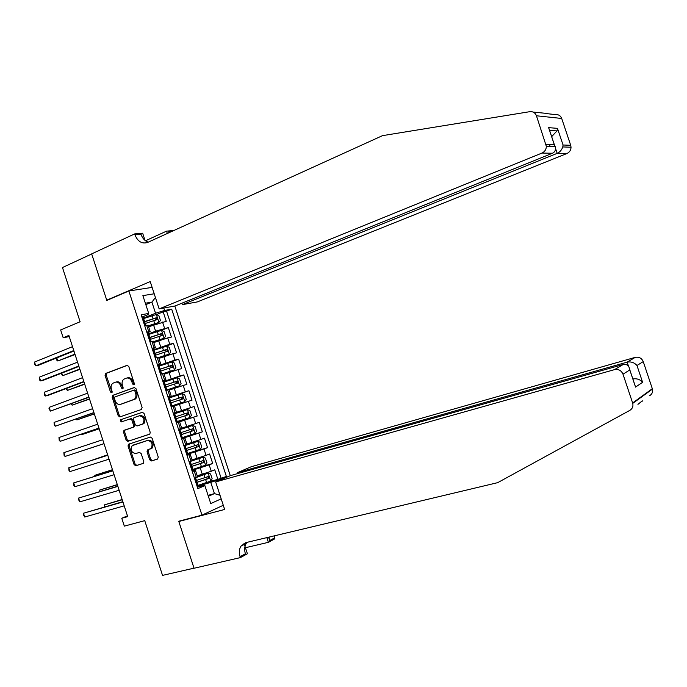 <?xml version="1.0" encoding="UTF-8"?>
<svg xmlns="http://www.w3.org/2000/svg" width="687" height="687" viewBox="0 0 687 687"><rect width="100%" height="100%" fill="white"/><g stroke="black" fill="none" stroke-linecap="round" stroke-linejoin="round"><path stroke-width="1.03" d="M133.785 384.806L134.266 383.38L128.761 366.463L127.043 365.329L105.523 373.479L105.068 375.385L110.487 392.028L111.835 392.732L112.127 391.435L111.423 389.28C110.719 386.661 111.174 384.66 112.797 383.269L115.313 382.221C117.7 381.671 119.512 382.891 120.74 385.871L121.444 388.043L122.638 388.842L123.11 387.434L122.406 385.261C121.702 382.642 122.166 380.632 123.797 379.215L126.365 378.133C128.795 377.584 130.624 378.812 131.87 381.809L132.582 383.999L133.785 384.806M149.654 459.766L151.389 460.977L157.572 459.079L158.276 457.104L152.145 438.263L150.401 437.061L128.375 444.283L128.048 446.035L134.077 464.575L135.777 465.777L143.489 463.296L143.781 461.578L141.187 453.592L139.47 452.389L135.837 453.532C131.44 452.742 130.212 450.114 132.144 445.657L147.379 440.504C151.81 441.234 153.081 443.862 151.2 448.388L147.353 450.011L147.044 451.745L149.654 459.766L150.719 459.38L152.445 460.591L157.881 458.916M128.864 290.987L106.82 300.417L91.689 253.967L62.474 267.535L80.104 321.765L60.645 329.949L63.187 337.772L68.863 335.419L127.705 516.624L121.771 518.256L124.33 526.13L144.742 520.643L162.536 575.388L194.017 568.166L178.732 521.244L201.969 515.147L128.864 290.987L152.128 287.389M141.419 409.495L142.115 407.477L135.992 388.679L134.266 387.52L112.591 395.386L112.179 397.241L118.198 415.747L119.882 416.906L141.419 409.495M144.064 413.462L150.195 432.278L149.86 434.055L127.825 441.337L126.133 440.152L123.548 432.217L124.227 430.26L133.244 427.159L133.596 425.373L131.87 420.075L130.161 418.898L121.135 421.973L120.208 419.894L142.329 412.277L144.064 413.462M207.921 482.154L217.882 479.337L214.773 469.831L211.261 471.273L209.183 464.91L193.038 470.063M195.872 468.44L212.704 463.493L209.595 453.995L206.066 455.361L203.987 448.997L186.727 454.536M187.706 453.712L207.526 447.658L204.425 438.16L200.87 439.457L198.801 433.093L181.557 438.692M181.48 438.435L202.356 431.831L199.256 422.342L195.683 423.561L193.605 417.207L176.396 422.857L197.195 416.013L194.095 406.532L173.33 413.471M173.296 413.359L190.497 407.674L188.418 401.32L192.025 400.212L188.934 390.731L168.942 397.644M168.135 397.541L185.31 391.796L183.24 385.45L186.873 384.411L183.773 374.939L164.279 381.903M164.717 384.72L165.12 384.48L164.124 381.422L162.974 381.732L180.131 375.935L178.053 369.589L181.712 368.618L178.62 359.155L165.481 363.998M158.929 365.51L174.953 360.074L172.875 353.736L176.559 352.843L173.468 343.38L164.906 346.634M153.776 349.709L169.775 344.23L167.705 337.892L171.406 337.068L168.315 327.613L155.588 331.177L148.624 333.908M161.239 330.387L168.315 327.613M211.261 471.273L197.229 475.799M206.066 455.361L192.051 459.904M200.87 439.457L186.864 444.025M195.683 423.561L181.686 428.147M188.418 401.32L174.438 405.94M183.24 385.45L169.268 390.087M178.053 369.589L164.099 374.252M172.875 353.736L158.929 358.416M167.705 337.892L153.768 342.59M223.284 505.28L201.969 515.147M230.291 475.687L174.824 306.024M217.882 479.337L226.392 476.477L171.698 309.15L164.588 310.472L155.545 313.238L143.471 318.124M226.392 476.477L219.746 479.311L219.995 480.084M221.188 498.848L210.746 503.571L204.889 485.64L197.856 488.637L141.153 314.826L148.693 313.427L142.879 295.625L154.206 293.778M163.789 308.042L164.588 310.472M192.128 471.093L195.452 470.346L192.317 471.668M186.881 455.009L190.179 454.167L187.01 455.404M181.643 438.941L184.897 437.997L181.712 439.148M176.404 422.883L179.625 421.835L176.404 422.9M173.261 413.248L176.465 412.14L174.352 405.682L171.115 406.661M168.023 397.206L171.192 395.995L169.088 389.538L165.816 390.431M162.793 381.165L165.928 379.851L163.824 373.402L160.526 374.217M157.563 365.14L160.664 363.724L158.56 357.274L155.236 358.013M152.342 349.125L155.408 347.605L153.304 341.164L149.955 341.808M221.059 477.989L166.572 311.22L163.171 311.855L166.254 321.31L148.607 326.78M147.121 333.118L150.152 331.503L146.786 332.096M148.126 325.295L144.674 325.621M194.438 478.178L208.118 473.163L197.495 476.598M189.131 461.904L192.257 460.539M183.833 445.648L186.984 444.403M178.526 429.392L181.729 428.276M173.227 413.153L176.465 412.14M167.937 396.923L171.192 395.995M162.639 380.701L165.928 379.851M157.357 364.488L160.664 363.724M152.067 348.292L155.408 347.605M169.775 344.23L173.468 343.38M174.953 360.074L178.62 359.155M180.131 375.935L183.773 374.939M185.31 391.796L188.934 390.731M190.497 407.674L194.095 406.532M197.195 416.013L193.605 417.207M202.356 431.831L198.801 433.093M207.526 447.658L203.987 448.997M212.704 463.493L209.183 464.91M208.067 495.353L214.43 493.609L210.772 482.394L198.217 485.941M155.545 313.238L151.904 302.1L145.361 303.233M145.816 304.624L151.904 302.1L155.434 297.514M141.9 317.119L147.988 314.646L148.693 313.427M127.456 515.851L121.771 518.256M63.187 337.772L69.241 336.587M208.367 496.289L214.43 493.609L220.012 495.267M197.375 487.177L203.713 485.4L204.889 485.64M156.456 314.577L163.171 311.855M166.572 311.22L171.698 309.15M147.422 449.942L148.418 449.633L148.109 451.368L150.719 459.38M210.772 482.394L219.746 479.311M134.205 384.428L132.952 381.517C131.715 378.528 129.886 377.3 127.456 377.859L126.975 377.979M115.897 382.066L116.412 381.929C118.799 381.388 120.603 382.607 121.831 385.579L123.059 388.456M127.559 365.278L106.622 373.213L106.176 375.111L112.084 392.432M134.686 387.468L113.681 395.085L113.269 396.94L119.28 415.42L120.689 416.631M134.875 391.032L133.664 390.225L114.849 396.983L114.377 398.374L115.124 400.65C116.335 403.621 118.138 404.849 120.534 404.342L134.36 399.276C135.889 397.85 136.318 395.875 135.622 393.342L134.875 391.032L135.957 390.74L134.746 389.924L133.767 390.199M121.273 404.128L120.534 404.342M135.957 390.74L136.704 393.041C137.391 395.566 136.971 397.541 135.442 398.967L121.616 404.033M149.611 434.227L127.825 441.337M130.161 418.898L131.243 418.572L132.952 419.74L134.669 425.03L133.991 427.013L124.982 430.096L124.63 431.874L127.207 439.792L128.907 440.977M142.604 412.226L121.505 419.448L122.02 421.672M142.037 424.308L142.956 423.767C145 419.207 143.772 416.554 139.263 415.798L133.913 417.696L133.553 419.508L135.279 424.806L136.996 425.992L144.03 423.432C146.073 418.872 144.845 416.219 140.346 415.472L139.418 415.755M143.111 423.965L136.996 425.992M148.564 449.513L147.353 450.011M150.307 448.954L152.265 448.01C154.146 443.493 152.875 440.865 148.444 440.144L147.379 440.504M133.098 445.107L148.444 440.144M129.645 443.785L129.122 445.674L135.141 464.189L136.842 465.391L143.394 463.373M148.349 325.982L158.903 322.426L160.44 320.434L158.895 315.702L156.318 314.509L143.617 318.579M158.903 322.426L148.289 325.793M56.789 357.893L57.794 360.993L75.081 354.569M145.223 323.491L156.997 319.627L156.43 317.72L144.055 321.774M144.227 321.937L154.695 318.416L155.915 319.498M56.497 358.004L56.866 360.263L57.794 360.993L74.943 354.14M144.485 325.045L145.524 325.458M141.96 317.291L143.188 317.257M73.775 350.542L35.741 365.836L34.522 362.066L72.513 346.669M143.635 320.64L144.133 320.133L144.811 322.229M73.921 351.005L38.558 365.218L35.741 365.836L34.35 363.569L34.522 362.066M533.052 112.058L546.277 113.381M181.883 303.216L182.356 304.65L197.349 301.911L566.869 153.544L557.183 153.356L555.568 148.547M182.356 304.65L557.183 153.356C559.828 152.188 561.7 150.041 562.782 146.932L571.034 147.233C570.914 150.204 569.523 152.308 566.869 153.544M106.734 300.176L150.221 281.576L159.144 308.892L542 153.046C544.782 151.733 546.234 149.491 546.345 146.34L536.444 115.777C535.207 112.745 532.992 111.388 529.806 111.68L382.504 135.648L147.525 242.477C141.917 244.1 137.726 241.549 134.961 234.834L134.661 233.915L91.663 253.889L106.734 300.176L107.773 300.004M545.993 144.296L554.306 144.639L548.612 127.636L557.475 128.357L563.048 144.991L570.708 145.309L561.708 118.473L536.444 115.777M145.489 240.759L166.563 231.141L173.871 230.506M134.661 233.915L142.664 233.219L145.009 240.381M159.144 308.892L175.03 305.99L552.417 153.253L542 153.046M168.959 232.738L168.676 231.863L171.424 231.613M167.327 233.477L166.563 231.141M545.641 113.492L555.397 114.609C558.428 114.334 560.532 115.622 561.708 118.473M570.708 145.309L571.034 147.233M148.246 242.159C144.863 240.991 142.458 238.372 141.015 234.301L134.961 234.834M168.985 232.721L168.676 231.863M554.306 144.639L555.276 146.666C555.972 149.886 555.019 152.085 552.417 153.253M548.612 127.636L549.883 131.329M557.475 128.357L556.985 130.925L551.67 136.644M563.048 144.991L562.782 146.932M641.16 401.758L637.94 404.36M215.666 481.939L614.513 369.64L623.178 364.505L230.48 475.61L215.666 481.939L224.649 509.462L178.818 521.493L194.043 568.252L240.381 557.612L247.406 553.774L243.988 543.314M180.174 520.866L178.818 521.493M237.608 473.592L237.316 472.69L251.296 466.722L635.209 357.377C638.987 356.69 641.667 358.107 643.247 361.602L652.444 389.074L632.753 403.381C633.38 406.429 632.392 408.765 629.816 410.379L497.671 482.66L245.809 542.636L240.965 546.139C239.153 549.162 238.861 552.674 240.072 556.685L240.381 557.612M643.247 361.602L636.969 365.501L642.603 382.29L635.552 387.099L629.807 369.95L622.989 374.175L632.633 402.968L652.332 388.696M274.096 535.903L274.886 538.771L268.385 542.326L266.848 537.629M245.431 547.719L268.385 542.326M237.316 472.69L627.145 362.152L635.209 357.377M269.021 537.105L269.699 540.557L268.6 537.208M652.444 389.074C653.028 391.951 652.092 394.158 649.636 395.695M622.989 374.175C621.314 370.448 618.489 368.936 614.513 369.64M247.002 542.352L246.29 543.314C244.486 546.311 244.194 549.806 245.396 553.791L240.072 556.685M636.969 365.501C634.376 362.556 631.095 361.439 627.145 362.152L628.502 366.197M642.603 382.29C640.052 379.413 636.806 378.297 632.856 378.949M635.552 387.099L634.384 383.509M629.807 369.95L629.799 369.812C629.086 365.656 626.879 363.887 623.178 364.505M153.51 341.8L164.073 338.253L165.593 336.218L164.047 331.486L161.488 330.335L148.787 334.423M164.073 338.253L153.459 341.637M61.727 373.118L62.569 375.712L79.898 369.4M150.393 339.335L162.166 335.471L161.617 333.547L149.139 337.643M149.242 337.789L159.882 334.226L161.076 335.342M61.177 373.333L62.569 375.712L79.778 369.039M158.671 357.618L169.242 354.088L170.754 352.019L169.208 347.279L166.658 346.162L153.957 350.267M169.242 354.088L158.628 357.498M66.673 388.361L67.343 390.439L84.716 384.239M155.563 355.179L167.345 351.315L166.804 349.391L154.266 353.504M154.326 353.633L165.069 350.052L166.237 351.194M66.055 388.593L67.343 390.439L84.621 383.947M163.841 373.453L174.412 369.932L175.915 367.82L174.369 363.079L171.827 362.006L159.135 366.128M174.412 369.932L163.549 373.445M71.611 403.604L72.126 405.175L89.533 399.078M160.732 371.04L172.523 367.176L171.999 365.244L159.444 369.366M159.47 369.469L170.256 365.888L171.406 367.064M71.001 403.836L72.126 405.175L89.465 398.864M165.79 390.362L179.59 385.785L181.076 383.629L179.53 378.889L177.006 377.859L164.305 381.989M179.59 385.785L165.773 390.302M76.566 418.864L76.91 419.92L94.359 413.935M165.91 386.91L177.701 383.037L177.194 381.113L164.657 385.218M164.665 385.295L175.451 381.732L176.576 382.951M75.948 419.079L76.91 419.92L94.308 413.789M149.74 341.156L150.994 341.19L150.264 341.748M147.207 333.384L148.418 333.298M78.799 366.025L40.627 380.916L39.408 377.146L77.545 362.152M148.89 336.647L149.371 336.209L150.049 338.27M78.928 366.42L43.427 380.246L40.627 380.916L39.709 380.126L39.408 377.146M154.996 357.274L156.241 357.274L155.21 357.91M152.462 349.494L153.656 349.348M83.831 381.525L45.514 396.004L44.294 392.225L82.577 377.652M154.154 352.663L154.618 352.285L155.279 354.329M83.934 381.843L48.305 395.291L45.514 396.004L44.586 395.188L44.294 392.225M160.26 373.402L161.497 373.367L160.432 373.934M157.718 365.604L158.903 365.415M88.872 397.034L50.409 411.101L49.181 407.322L87.61 393.162M159.436 368.687L159.865 368.378L160.526 370.396M88.949 397.275L50.409 411.101L48.983 408.748L49.181 407.322M165.524 389.538L166.752 389.477L165.67 389.976M93.913 412.552L55.304 426.206L54.075 422.428L92.651 408.671M165.12 384.48L165.773 386.472M93.964 412.715L55.304 426.206L54.35 425.33L54.075 422.428M170.96 406.206L184.769 401.655L186.246 399.456L184.691 394.707L182.184 393.72L169.491 397.867M184.769 401.655L170.951 406.18M81.513 434.124L81.693 434.673L99.186 428.8M171.097 402.788L182.879 398.915L182.39 396.983L169.929 401.062M169.921 401.114L180.647 397.584L181.737 398.855M81.203 434.236L81.693 434.673L99.16 428.722M170.797 405.691L172.008 405.588L170.9 406.017M168.238 397.859L169.388 397.567M98.954 428.078L60.198 441.32L58.97 437.542L97.691 424.197M170.024 400.761L172.008 405.588M98.98 428.164L60.198 441.32L59.237 440.419L58.97 437.542M176.061 421.844L189.956 417.524L191.415 415.292L189.861 410.534L187.362 409.589L174.67 413.754M89.087 448.585L104.012 443.665L89.087 448.585M176.276 418.675L188.066 414.802L187.594 412.861L175.297 416.889M175.288 416.897L185.842 413.445L186.898 414.811M177.263 421.706L174.644 413.66L173.579 414.235M63.865 452.656L64.131 455.507L65.093 456.443L104.003 443.622L65.093 456.443L63.865 452.656L102.732 439.732M182.45 437.602L195.142 433.411L196.585 431.127L195.039 426.378L192.549 425.468L178.732 430.019M192.549 425.468L178.723 430.002M107.636 454.82L90.186 460.865M180.973 434.734L193.262 430.697L192.798 428.757L180.844 432.664M191.08 429.315L191.458 431.273L180.947 434.716M107.653 454.871L89.988 460.925M181.342 438.014L182.527 437.842L181.179 434.854M178.775 430.156L179.9 429.779L178.757 430.105M107.765 455.223L68.769 467.787L107.782 455.275M69.997 471.574L69.018 470.612L68.769 467.787L69.997 471.574L109.044 459.165M180.896 432.819L181.531 434.777M187.637 453.506L200.329 449.298L201.763 446.979L200.209 442.222L197.736 441.355L183.918 445.923M197.736 441.355L183.901 445.872M112.47 469.71L94.866 475.292L95.15 476.151M186.048 450.681L198.457 446.602L198.002 444.652L186.031 448.577M196.396 445.185L196.645 447.16L186.014 450.629M112.505 469.822L94.866 475.292L94.643 476.306M186.615 454.193L187.783 453.935M184.047 446.327L185.164 445.915L184.004 446.181M112.788 470.698L73.672 482.927L112.831 470.827M74.9 486.714L73.913 485.718L73.672 482.927L74.9 486.714L114.094 474.717M186.151 448.937L186.795 450.921L186.357 450.973M192.832 469.427L205.525 465.202L206.942 462.84L205.387 458.083L202.923 457.25L190.497 461.381M202.923 457.25L191.767 460.883M117.305 484.601L99.667 490.071L100.104 491.445M191.184 466.619L203.653 462.514L203.215 460.565L191.226 464.489M201.669 461.089L201.832 463.055L191.141 466.525M117.365 484.79L99.667 490.071L99.478 491.634M191.896 470.38L193.038 470.054M189.329 462.497L190.428 462.059L189.251 462.265M117.82 486.181L78.584 498.075L117.889 486.387M79.804 501.862L78.327 499.329L78.584 498.075L79.804 501.862L119.152 490.278M191.407 465.056L192.068 467.066L191.553 467.091M210.754 481.055L208.178 473.18L210.574 473.953L212.128 478.71L210.72 481.115L198.028 485.357M122.149 499.501L104.458 504.868L105.077 506.757M196.362 482.549L208.848 478.444L208.427 476.486L196.422 480.419M206.942 476.993L207.027 478.959L196.327 482.42M122.234 499.758L104.458 504.868L104.441 506.937M197.178 486.576L198.303 486.19M194.601 478.676L195.701 478.221L194.498 478.35M122.853 501.673L83.488 513.223L122.939 501.957M84.716 517.019L83.221 514.451L83.488 513.223L84.716 517.019L124.21 505.847M196.671 481.192L197.341 483.227L196.765 483.219M202.313 474.331L200.226 467.95M197.109 458.384L195.022 452.012M191.905 442.454L189.827 436.082M186.709 426.524L184.631 420.161M181.514 410.611L179.436 404.248M176.319 394.707L174.249 388.344M171.132 378.803L169.062 372.448M165.945 362.916L163.875 356.57M160.767 347.038L158.688 340.692M155.588 331.177L153.51 324.831M148.753 331.692L146.649 325.226M196.302 477.413L194.181 470.921M191.003 461.183L188.891 454.691M185.713 444.961L183.592 438.478M180.423 428.748L178.311 422.273M175.133 412.552L173.021 406.069M169.852 396.356L167.74 389.881M164.571 380.177L162.467 373.702M159.298 364.007L157.186 357.541M154.025 347.837L151.913 341.379M164.605 328.386L162.536 322.057M132.952 381.517L131.87 381.809M122.544 387.751L121.444 388.043M121.831 385.579L120.74 385.871M111.577 391.736L110.487 392.028M106.176 375.111L105.068 375.385M106.829 373.101L105.729 373.376M133.664 383.707L132.582 383.999M119.28 415.42L118.198 415.747M113.269 396.94L112.179 397.241M113.939 394.948L112.84 395.248M134.497 399.49L133.415 399.8M136.704 393.041L135.622 393.342M127.207 439.792L126.133 440.152M124.63 431.874L123.548 432.217M125.309 429.907L124.227 430.26M133.991 427.013L132.909 427.357M134.669 425.03L133.596 425.373M132.952 419.74L131.87 420.075M121.505 419.448L120.423 419.774M148.109 451.368L147.044 451.745M136.842 465.391L135.777 465.777M135.141 464.189L134.077 464.575M129.122 445.674L128.048 446.035M152.445 460.591L151.389 460.977M158.937 322.375L156.387 314.543M153.124 318.699L152.136 315.685M154.73 323.611L153.742 320.597M154.618 318.433L156.378 317.729M142.209 317.222L144.811 325.191M549.463 144.433L550.141 146.477M642.834 400.736L642.276 401.148M269.699 540.557L274.594 537.895M164.107 338.202L161.548 330.361M158.293 334.552L157.314 331.538M159.899 339.464L158.92 336.45M159.788 334.251L161.548 333.564M169.277 354.037L166.718 346.196M163.472 350.413L162.493 347.399M165.078 355.334L164.099 352.319M164.957 350.078L166.718 349.408M174.455 369.881L171.887 362.032M168.659 366.283L167.671 363.268M170.264 371.203L169.277 368.189M170.127 365.922L171.896 365.269M179.625 385.733L177.066 377.884M173.837 382.161L172.858 379.147M175.451 387.09L174.464 384.067M175.297 381.766L177.074 381.13M147.465 333.324L150.058 341.293M152.72 349.434L155.322 357.403M157.976 365.544L160.578 373.53M163.24 381.68L165.842 389.666M184.812 401.594L182.244 393.745M179.024 398.056L178.045 395.034M180.638 402.977L179.65 399.963M180.475 397.627L182.261 397.009M168.504 397.816L171.106 405.811M189.99 417.473L187.422 409.607M184.219 413.952L183.231 410.929M185.825 418.881L184.837 415.858M185.653 413.488L187.448 412.896M173.768 413.96L176.379 421.964M195.177 433.351L192.609 425.485M189.406 429.864L188.427 426.842M191.02 434.794L190.033 431.771M191.458 431.273L193.262 430.697M179.041 430.122L181.651 438.126M200.364 449.246L197.796 441.372M194.61 445.777L193.622 442.754M196.216 450.715L195.228 447.692M196.645 447.16L198.457 446.602M184.314 446.292L186.924 454.296M205.559 465.142L202.991 457.276M199.805 461.707L198.818 458.684M201.42 466.645L200.432 463.622M201.832 463.055L203.653 462.514M189.595 462.463L192.205 470.475M205.009 477.645L204.022 474.614M206.624 482.592L205.636 479.56M207.027 478.959L208.848 478.444M194.876 478.65L197.487 486.671M150.152 331.503L148.049 325.063M181.729 428.293L179.625 421.835M187.01 444.463L184.897 437.997M192.283 460.642L190.179 454.167M197.564 476.83L195.452 470.346M106.622 373.213L105.523 373.479M113.681 395.085L112.591 395.386M135.442 398.967L134.36 399.276M124.982 430.096L123.9 430.44M134.326 426.816L133.244 427.159M121.298 419.559L120.208 419.894M144.03 423.432L142.956 423.767M152.265 448.01L151.2 448.388M129.448 443.922L128.375 444.283M154.695 318.416L156.43 317.72M145.756 325.114L144.759 322.066M144.133 320.133L143.136 317.085M546.345 146.34L555.276 146.666M548.69 127.756L554.383 144.751M556.985 130.925L549.763 130.384M642.405 401.114L641.658 401.311M246.29 543.314L240.965 546.139M629.799 369.812L635.544 386.97M159.882 334.226L161.617 333.547M165.069 350.052L166.804 349.391M170.256 365.888L171.999 365.244M175.451 381.732L177.194 381.113M150.994 341.19L149.998 338.141M149.371 336.209L148.375 333.152M156.241 357.274L155.245 354.217M154.618 352.285L153.622 349.236M161.497 373.367L160.5 370.31M159.865 368.378L158.869 365.321M166.752 389.477L165.747 386.412M180.647 397.584L182.39 396.983M170.376 400.59L169.38 397.533M185.842 413.445L187.594 412.861M191.604 429.135L192.798 428.757M180.896 432.844L179.9 429.779M197.444 444.824L198.002 444.652M187.8 453.987L186.795 450.921M186.16 448.98L185.164 445.915M193.064 470.14L192.068 467.066M191.433 465.133L190.428 462.059M198.337 486.302L197.341 483.227M196.705 481.286L195.701 478.221"/></g></svg>
